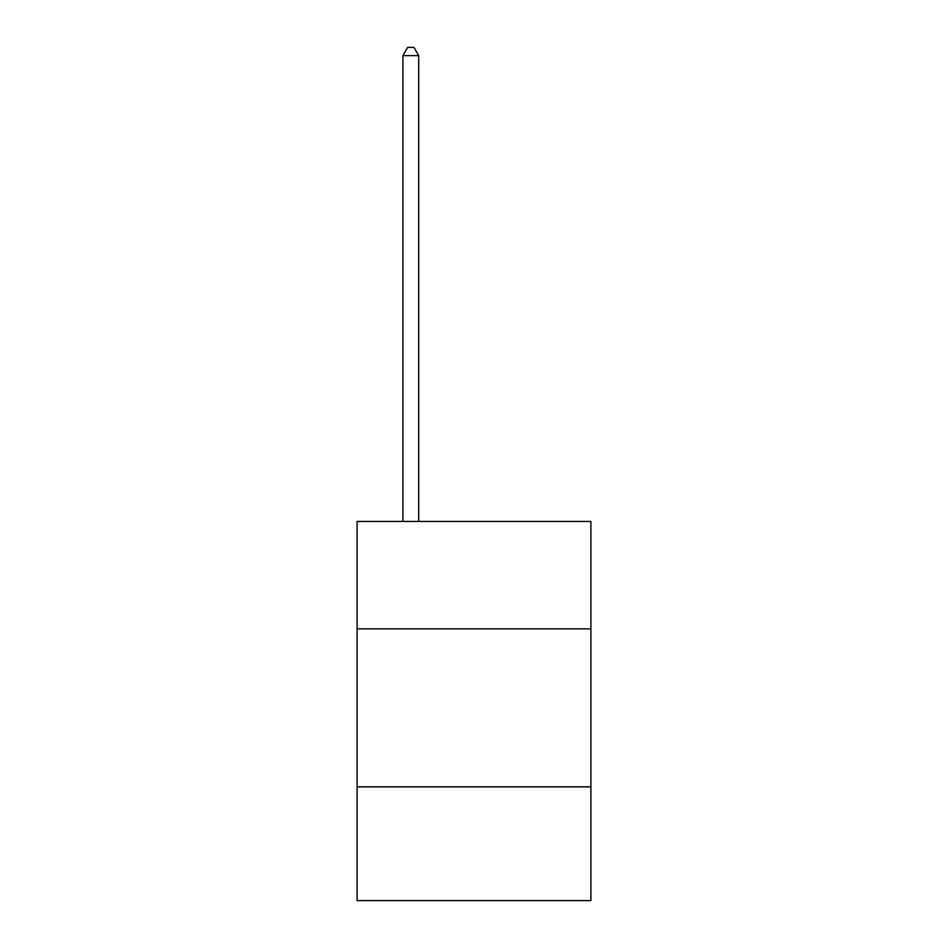 <?xml version="1.0" encoding="UTF-8"?>
<svg xmlns="http://www.w3.org/2000/svg" width="948" height="948" viewBox="0 0 948 948"><rect width="100%" height="100%" fill="white"/><g stroke="black" fill="none" stroke-linecap="round" stroke-linejoin="round"><path stroke-width="1.42" d="M590.9 628.88L590.9 521.459L357.1 521.459L357.1 628.88L590.9 628.88L590.9 900.6L357.1 900.6L357.1 628.88M590.9 786.852L357.1 786.852M418.708 521.459L418.708 55.612L402.912 55.612L402.912 521.459M402.912 55.612L407.652 47.4L413.968 47.4L418.708 55.612"/></g></svg>

